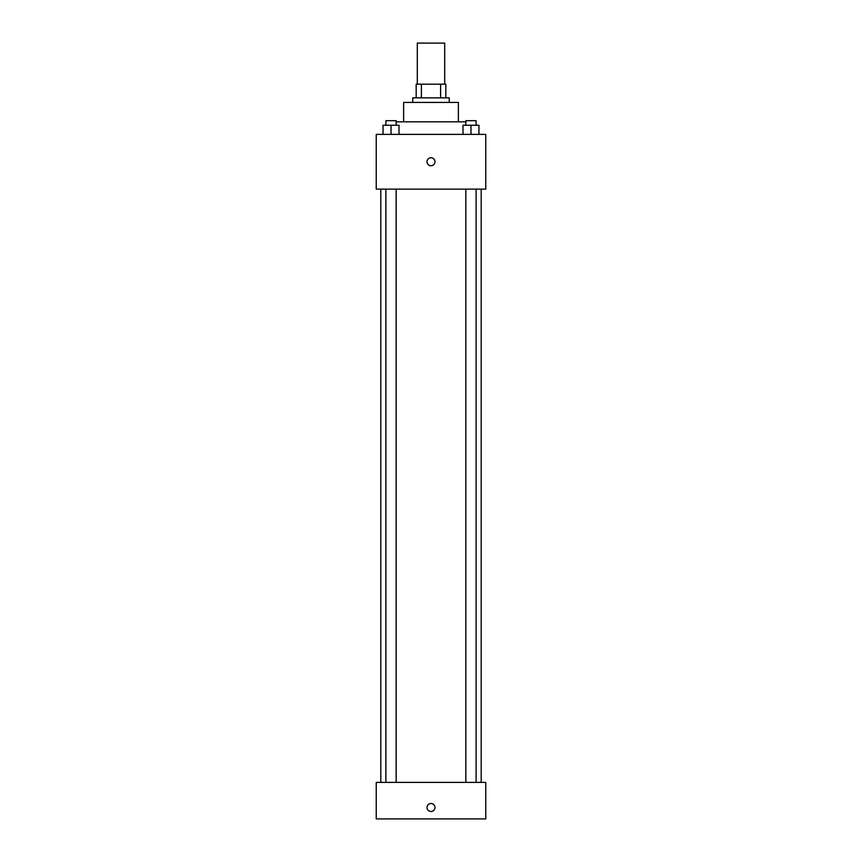<?xml version="1.0" encoding="UTF-8"?>
<svg xmlns="http://www.w3.org/2000/svg" width="862" height="862" viewBox="0 0 862 862"><rect width="100%" height="100%" fill="white"/><g stroke="black" fill="none" stroke-linecap="round" stroke-linejoin="round"><path stroke-width="1.29" d="M444.695 84.174L444.695 43.1L417.305 43.1L417.305 84.174M421.399 97.859L421.399 84.174L416.174 84.174L416.174 97.859L416.174 84.174M421.399 84.174L445.826 84.174L445.826 97.859M440.601 97.859L440.601 84.174M412.747 102.427L412.747 97.859L449.253 97.859L449.253 102.427M403.621 121.822L403.621 102.427L458.379 102.427L458.379 121.822M396.154 121.822L465.846 121.822M376.241 134.375L485.759 134.375L485.759 189.134L376.241 189.134L376.241 134.375M431 165.741A3.998 3.998 0 0 1 427.541 159.75A3.998 3.998 0 0 1 434.459 159.75A3.998 3.998 0 0 1 431 165.741M376.241 782.394L485.759 782.394L485.759 818.9L376.241 818.9L376.241 782.394M431 811.487A3.998 3.998 0 0 1 427.541 805.496A3.998 3.998 0 0 1 434.459 805.496A3.998 3.998 0 0 1 431 811.487M462.991 134.375L462.991 125.249L478.96 125.249L478.96 134.375L478.96 125.249M470.975 134.375L470.975 125.249M476.104 125.249L476.104 120.68L465.846 120.68L465.846 125.249M383.04 134.375L383.04 125.249L399.009 125.249L399.009 134.375L399.009 125.249M391.025 134.375L391.025 125.249M396.154 125.249L396.154 120.68L385.896 120.68L385.896 125.249M481.201 782.394L481.201 189.134M380.799 782.394L380.799 189.134M465.846 189.134L465.846 782.394M476.104 189.134L476.104 782.394M396.154 782.394L396.154 189.134M385.896 782.394L385.896 189.134"/></g></svg>
